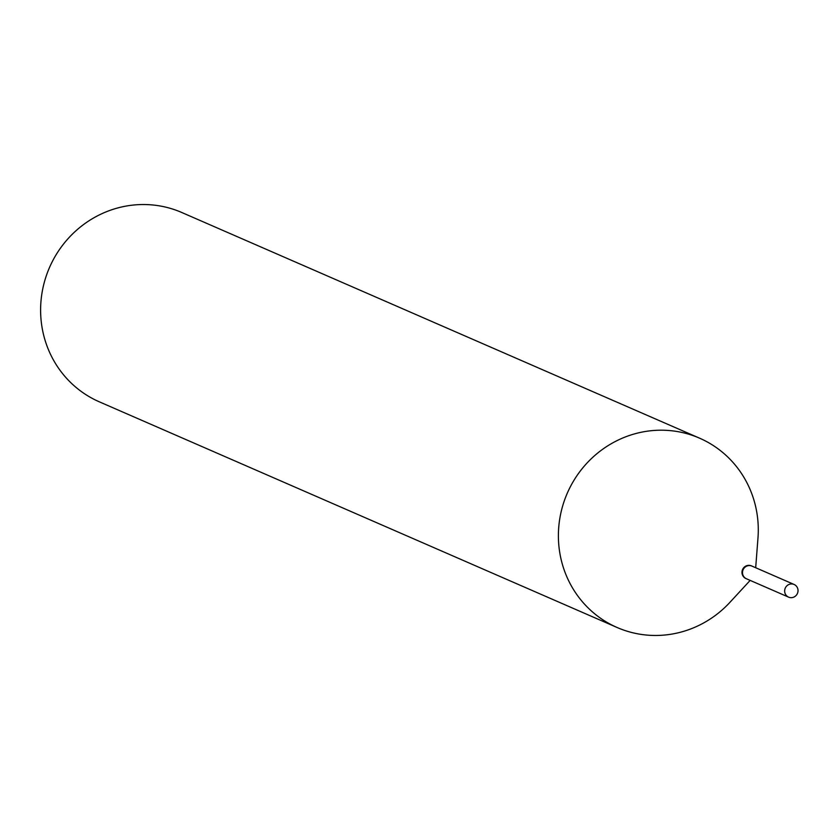 <?xml version="1.0" encoding="UTF-8"?>
<svg xmlns="http://www.w3.org/2000/svg" width="840" height="840" viewBox="0 0 840 840"><rect width="100%" height="100%" fill="white"/><g stroke="black" fill="none" stroke-linecap="round" stroke-linejoin="round"><path stroke-width="1.26" d="M798 589.985A6.909 6.647 -66.5 0 1 788.582 597.135A6.909 6.647 -66.5 0 1 784.686 591.623A6.909 6.647 -66.5 0 1 794.105 584.472A6.909 6.647 -66.5 0 1 798 589.985M788.582 597.135L746.413 578.76A6.909 6.647 -66.5 0 1 742.518 573.248A6.909 6.647 -66.5 0 1 751.937 566.097L794.105 584.472M746.298 578.707A6.909 6.647 -66.5 0 1 748.346 565.509A6.909 6.647 -66.5 0 1 751.821 566.045M750.162 580.388L729.971 602.291A103.257 99.309 -66.5 0 1 667.433 634.736A103.257 99.309 -66.5 0 1 617.085 627.49L99.298 401.814A103.257 99.309 -66.5 0 1 42 292.981A103.257 99.309 -66.5 0 1 131.46 205.265A103.257 99.309 -66.5 0 1 181.808 212.51L699.594 438.186A103.257 99.309 -66.5 0 1 757.974 538.03L755.685 567.725M617.085 627.49A103.257 99.309 -66.5 0 1 559.787 518.658A103.257 99.309 -66.5 0 1 649.247 430.931A103.257 99.309 -66.5 0 1 699.594 438.186M746.036 578.592A6.909 6.647 -66.5 0 1 748.041 565.383A6.909 6.647 -66.5 0 1 751.558 565.929"/></g></svg>
